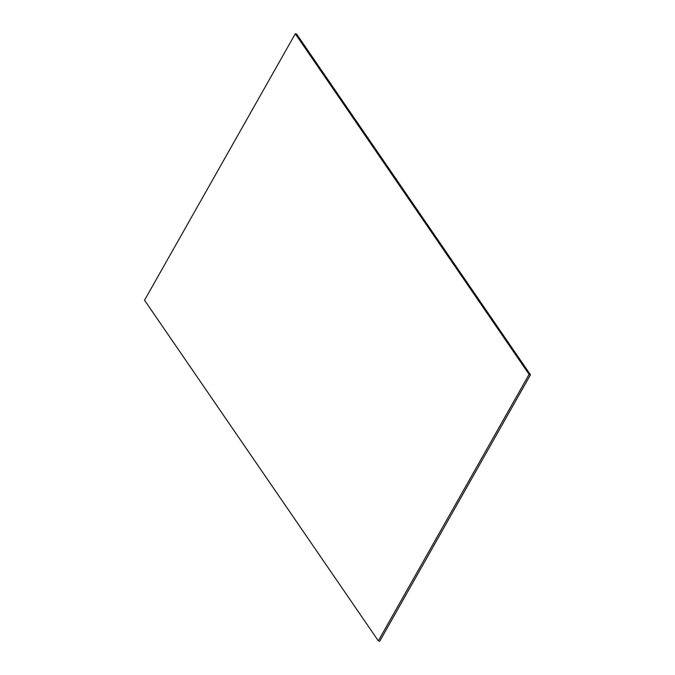 <?xml version="1.0" encoding="UTF-8"?>
<svg xmlns="http://www.w3.org/2000/svg" width="675" height="675" viewBox="0 0 675 675"><rect width="100%" height="100%" fill="white"/><g stroke="black" fill="none" stroke-linecap="round" stroke-linejoin="round"><path stroke-width="1.01" d="M295.296 33.75L529.09 374.38L378.329 640.853L144.534 300.215L295.296 33.75L296.671 34.147L530.466 374.785L529.09 374.38M530.466 374.785L379.704 641.25L378.329 640.853"/></g></svg>

